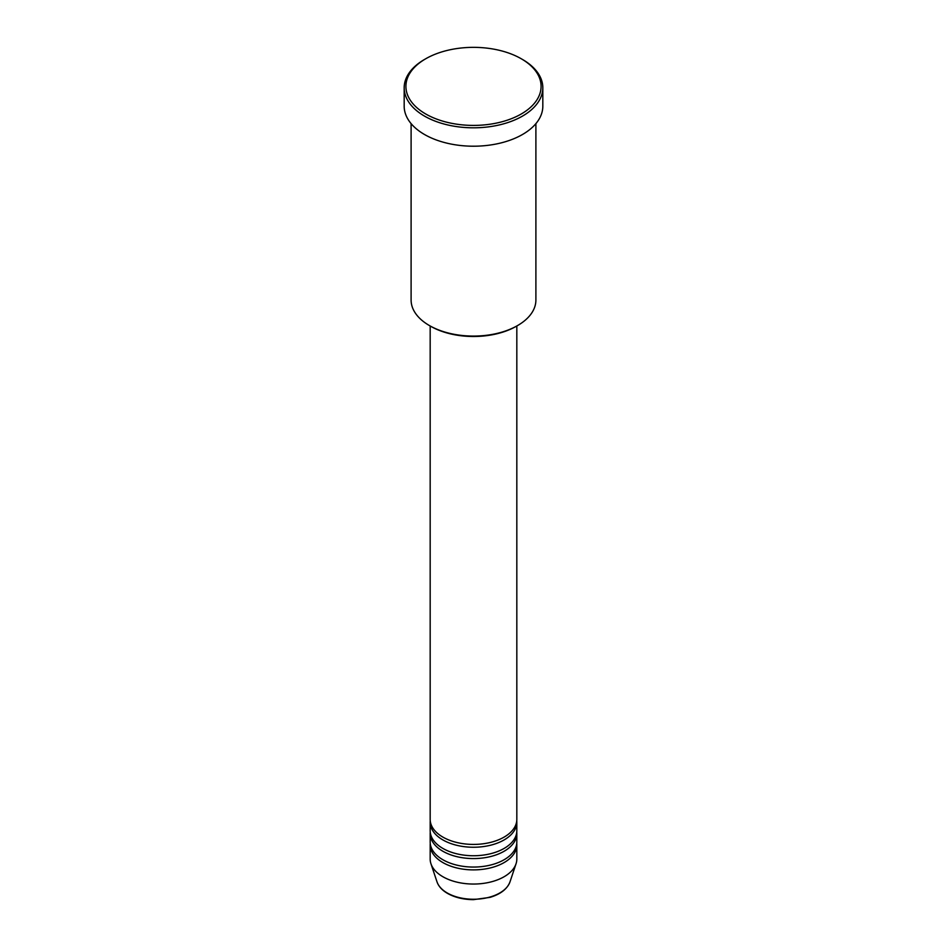 <?xml version="1.0" encoding="UTF-8"?>
<svg xmlns="http://www.w3.org/2000/svg" width="947" height="947" viewBox="0 0 947 947"><rect width="100%" height="100%" fill="white"/><g stroke="black" fill="none" stroke-linecap="round" stroke-linejoin="round"><path stroke-width="1.42" d="M430.175 325.981L430.175 819.404A43.325 25.013 0 0 0 442.865 837.089A43.325 25.013 0 0 0 490.084 842.51A43.325 25.013 0 0 0 516.825 819.404L516.825 325.981M430.246 820.824A43.325 25.013 0 0 0 430.175 822.233A43.325 25.013 0 0 0 442.865 839.918A43.325 25.013 0 0 0 490.084 845.34A43.325 25.013 0 0 0 516.825 822.233A43.325 25.013 0 0 0 516.754 820.824M430.175 822.233L430.175 830.72A43.325 25.013 0 0 0 442.865 848.417A43.325 25.013 0 0 0 490.084 853.839A43.325 25.013 0 0 0 516.825 830.72L516.825 822.233M430.246 832.141A43.325 25.013 0 0 0 430.175 833.549A43.325 25.013 0 0 0 442.865 851.246A43.325 25.013 0 0 0 490.084 856.668A43.325 25.013 0 0 0 516.825 833.549A43.325 25.013 0 0 0 516.754 832.141M430.175 833.549L430.175 842.049A43.325 25.013 0 0 0 442.865 859.734A43.325 25.013 0 0 0 490.084 865.156A43.325 25.013 0 0 0 516.825 842.049L516.825 833.549M430.246 843.457A43.325 25.013 0 0 0 430.175 844.878A43.325 25.013 0 0 0 442.865 862.563A43.325 25.013 0 0 0 490.084 867.985A43.325 25.013 0 0 0 516.825 844.878A43.325 25.013 0 0 0 516.754 843.457M517.618 325.531L516.399 326.23A60.655 35.027 180 0 1 430.613 326.242L429.382 325.531A62.395 36.022 0 0 0 517.618 325.531A62.395 36.022 0 0 0 535.895 300.057L535.895 123.631M425.7 113.971A67.592 39.028 0 0 0 521.3 113.971A67.592 39.028 0 0 0 521.3 58.785L522.519 59.483A69.32 40.023 180 0 1 542.82 87.787A69.32 40.023 180 0 1 500.028 124.767A69.32 40.023 180 0 1 424.481 116.09A69.32 40.023 180 0 1 404.18 87.787A69.32 40.023 180 0 1 424.481 59.483L425.7 58.785A67.592 39.028 0 0 0 425.7 113.971M404.18 87.787L404.18 106.182A69.32 40.023 0 0 0 424.481 134.486A69.32 40.023 0 0 0 500.028 143.163A69.32 40.023 0 0 0 542.82 106.182L542.82 87.787M430.175 844.878L430.175 859.024A43.325 25.013 0 0 0 430.956 863.771A43.325 25.013 0 0 0 442.865 876.721A43.325 25.013 0 0 0 486.202 882.947A43.325 25.013 0 0 0 516.044 863.771A43.325 25.013 0 0 0 516.825 859.024L516.825 844.878M522.519 59.483L521.3 58.785A67.592 39.028 0 0 0 425.7 58.785M411.105 123.631L411.105 300.057A62.395 36.022 0 0 0 429.382 325.531L430.601 326.23A60.655 35.027 180 0 1 430.601 326.23M447.221 892.962A37.17 21.461 0 0 0 484.391 898.312A37.17 21.461 0 0 0 509.995 881.858C507.261 888.984 500.62 894.157 490.049 897.365L473.429 899.65C463.438 899.567 454.797 897.484 447.529 893.412C442.119 890.275 438.615 886.428 437.005 881.858A37.17 21.461 0 0 0 447.221 892.962M509.995 881.858L516.044 863.771M437.005 881.858L430.956 863.771"/></g></svg>
